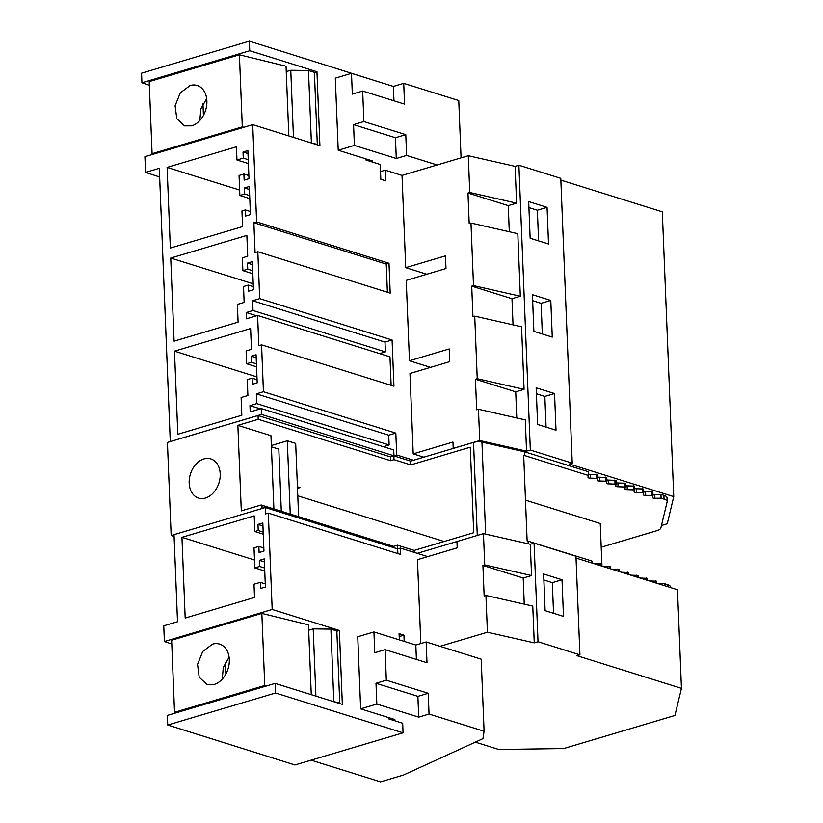 <?xml version="1.0" encoding="UTF-8"?>
<svg xmlns="http://www.w3.org/2000/svg" width="823" height="823" viewBox="0 0 823 823"><rect width="100%" height="100%" fill="white"/><g stroke="black" fill="none" stroke-linecap="round" stroke-linejoin="round"><path stroke-width="1.23" d="M239.863 195.493L239.061 175.453L243.906 174.013L244.153 180.124L248.999 178.684L247.867 150.578L243.022 152.018L243.269 158.129L236.962 160.001L236.438 146.792L167.11 167.398L170.34 248.062L242.579 226.592L241.952 210.945L245.347 209.937L245.593 216.048L250.439 214.608L249.307 186.502L244.462 187.942L244.709 194.053L239.863 195.493L249.801 198.6M243.906 174.013L248.875 175.566M243.022 152.018L247.99 153.572M243.269 158.129L248.237 159.683M236.962 160.001L248.392 163.571M167.11 167.398L239.647 190.062M245.347 209.937L250.315 211.49M244.462 187.942L249.431 189.496M244.709 194.053L249.678 195.607M601.202 547.233L656.456 530.814A12.818 3.858 177.7 0 0 660.859 528.006L667.134 501.814A12.818 3.858 177.7 0 0 667.165 501.485A12.818 3.858 177.7 0 0 664.048 499.119L661.085 498.193L654.923 498.285A2.562 0.772 177.7 0 1 652.546 497.606A2.562 0.772 177.7 0 1 652.546 497.545L652.999 495.662L645.705 495.405A2.562 0.772 177.7 0 1 643.329 494.726A2.562 0.772 177.7 0 1 643.329 494.664L643.781 492.782L636.488 492.524A2.562 0.772 177.7 0 1 634.111 491.845A2.562 0.772 177.7 0 1 634.111 491.784L634.564 489.901L627.27 489.644A2.562 0.772 177.7 0 1 624.894 488.965A2.562 0.772 177.7 0 1 624.904 488.903L625.346 487.021L618.052 486.763A2.562 0.772 177.7 0 1 615.676 486.084A2.562 0.772 177.7 0 1 615.686 486.023L616.129 484.14L608.835 483.883A2.562 0.772 177.7 0 1 606.458 483.204A2.562 0.772 177.7 0 1 606.469 483.142L606.911 481.26L599.617 481.002A2.562 0.772 177.7 0 1 597.241 480.323A2.562 0.772 177.7 0 1 597.251 480.262L597.704 478.379L590.4 478.122A2.562 0.772 177.7 0 1 588.023 477.443A2.562 0.772 177.7 0 1 588.034 477.381L588.332 471.713L524.508 451.776L481.949 442.105A6.409 1.934 177.7 0 0 473.534 442.404L413.516 460.242L396.707 454.985L393.95 455.798L261.57 414.432L170.279 441.56L159.302 168.304L145.537 172.398L144.91 156.699L252.712 124.664L256.622 221.901L253.875 222.724L255.068 252.558L257.815 251.745L390.205 293.111L389.001 263.267L386.254 264.09L387.386 292.227M261.57 414.432L261.333 408.578L393.723 449.944L393.95 455.798M257.815 251.745L259.698 298.636L252.62 300.734L253.011 310.518L246.221 312.534L246.468 318.789L257.599 315.476L258.813 345.66L261.56 344.847L263.442 391.738L256.354 393.836L256.745 403.62L249.955 405.636L250.213 411.891L261.333 408.578M174.486 351.154L177.819 434.266L241.828 415.245L241.118 397.53L247.898 395.513L247.26 379.619L252.105 378.179L252.352 384.29L257.198 382.849L256.066 354.744L251.221 356.184L251.468 362.295L246.622 363.735L246.108 350.917L251.447 349.333L250.614 328.531L174.486 351.154L256.961 376.924M248.371 285.077L248.608 291.188L253.463 289.747L252.332 261.642L247.486 263.082L247.733 269.193L242.878 270.633L242.363 257.815L247.713 256.231L246.869 235.429L170.742 258.052L174.085 341.164L238.094 322.143L237.384 304.428L244.153 302.411L243.515 286.517L248.371 285.077L253.33 286.63M413.516 460.242L410.605 461.106L393.857 455.87L390.431 456.878L258.052 415.512L170.279 441.56M249.955 405.636L260.346 408.877M256.745 403.62L389.125 444.986L383.333 446.704M256.354 393.836L388.734 435.202L389.125 444.986M263.442 391.738L395.822 433.104L388.734 435.202M256.622 221.901L389.001 263.267M259.698 298.636L392.087 340.002L384.999 342.101L385.39 351.884L379.598 353.602M261.56 344.847L393.939 386.213L392.087 340.002M396.707 454.985L395.822 433.104M430.552 367.356L409.463 360.762L449.214 348.952L449.728 361.657L409.977 373.467L413.208 453.864L423.814 457.176M409.463 360.762L406.233 280.365L445.984 268.555L445.48 255.85L405.729 267.66L426.818 274.254M405.729 267.66L402.025 175.412L385.267 170.176L385.689 180.823L380.833 179.301L380.236 164.507L365.998 160.053L365.947 158.89M376.893 81.271L249.359 41.15L249.75 50.738L316.948 71.735L314.417 72.486M252.712 124.664L319.91 145.661L316.948 71.735M391.12 385.329L389.979 356.843L257.599 315.476M246.221 312.534L256.611 315.775M253.011 310.518L385.39 351.884M252.62 300.734L384.999 342.101M253.875 222.724L386.254 264.09M159.652 176.986L145.537 172.398M246.622 363.735L256.56 366.842M251.468 362.295L256.437 363.848M251.221 356.184L256.19 357.738M252.105 378.179L257.074 379.732M170.742 258.052L253.217 283.822M242.878 270.633L252.815 273.74M247.733 269.193L252.692 270.746M247.486 263.082L252.455 264.636M380.524 171.585L385.267 170.176M170.34 441.581L167.429 442.445L171.163 535.547L174.023 534.703M261.796 508.583L261.714 506.659L264.903 507.657M258.052 415.512L258.206 419.308L237.868 425.347L241.304 510.877L261.158 504.972A3.21 2.335 107.4 0 1 261.714 506.659M218.671 483.811A20.513 14.958 107.4 0 1 198.569 498.069A20.513 14.958 107.4 0 1 190.699 473.153A20.513 14.958 107.4 0 1 210.801 458.895A20.513 14.958 107.4 0 1 218.671 483.811M258.206 419.308L390.586 460.674L390.431 456.878M414.278 552.408L414.195 550.412L473.719 532.728L470.283 447.198L410.759 464.892L394.001 459.656L390.586 460.674M394.001 459.656L393.857 455.87M410.759 464.892L410.605 461.106M475.334 742.14L498.851 749.486L563.662 748.549L674.942 715.475L681.444 688.337L577.016 655.705L579.917 654.841L575.956 556.235L534.065 543.149L530.29 544.27L483.461 533.633L417.261 553.344L427.744 556.615M413.208 453.864L452.959 442.054L453.206 448.412L479.727 440.531L478.461 409.247L476.671 409.782L475.447 379.238L477.237 378.703L474.727 316.145L472.937 316.68L471.713 286.137L473.503 285.602L470.982 223.043L469.192 223.578L467.968 193.035L469.758 192.5L468.287 155.722L402.025 175.412M661.466 525.496L667.247 523.778L673.749 496.629L569.31 463.997L572.222 463.133L560.782 178.334L518.891 165.238L515.105 166.369L468.287 155.722M673.749 496.629L662.309 211.83L560.854 180.124M249.75 50.738L141.937 82.773L149.344 85.273M141.937 82.773L141.556 73.185L249.359 41.15M174.095 536.462L171.163 535.547M297.422 486.805L299.963 487.597L297.484 488.337M397.879 553.601L397.694 548.9L265.315 507.534L174.013 534.662L177.511 621.715L163.756 625.809L164.384 641.508L171.791 644.008M397.694 548.9L400.441 548.087L417.261 553.344M261.158 504.972L393.538 546.338A3.21 2.335 107.4 0 1 394.073 547.768M414.195 550.412L397.437 545.176L393.538 546.338M591.994 563.025L591.922 561.029L527.121 540.865L523.685 455.335L524.663 455.561L524.508 451.776M601.212 565.905L601.14 563.909L593.99 563.642M610.429 568.786L610.347 566.79L603.208 566.522M619.647 571.666L619.565 569.67L612.425 569.403M628.865 574.536L628.782 572.551L621.643 572.283M638.082 577.417L638 575.431L630.86 575.164M647.3 580.297L647.217 578.312L640.078 578.044M656.517 583.178L656.435 581.192L649.296 580.925M670.622 587.591L670.601 587.005A12.818 3.858 177.7 0 0 667.484 584.639L664.521 583.713L658.513 583.805M273.905 508.964L270.962 435.686L237.868 425.347M271.364 445.531L287.299 440.789L295.683 443.412L298.626 516.679M297.782 495.785L444.142 541.513M588.486 475.499L524.663 455.561M525.486 500.147L600.255 523.51L601.963 566.131M681.444 688.337L677.483 589.731L576.028 558.035M572.222 463.133L530.331 450.047L526.545 451.169L479.727 440.531M588.424 474.11A2.562 0.772 177.7 0 0 590.256 474.336L597.549 474.593L597.704 478.379M597.642 476.99A2.562 0.772 177.7 0 0 599.463 477.217L606.767 477.474L606.911 481.26M606.86 479.871A2.562 0.772 177.7 0 0 608.681 480.097L615.985 480.354L616.129 484.14M616.077 482.751A2.562 0.772 177.7 0 0 617.898 482.978L625.192 483.235L625.346 487.021M625.295 485.632A2.562 0.772 177.7 0 0 627.116 485.858L634.41 486.115L634.564 489.901M634.512 488.512A2.562 0.772 177.7 0 0 636.333 488.728L643.627 488.996L643.781 492.782M643.73 491.393A2.562 0.772 177.7 0 0 645.551 491.609L652.845 491.876L652.999 495.662M652.937 494.263A2.562 0.772 177.7 0 0 654.769 494.489L660.941 494.407L663.894 495.323L664.048 499.119M667.165 501.485L667.011 497.689A12.818 3.858 177.7 0 0 663.894 495.323M397.591 548.869L397.437 545.176M473.503 285.602L520.321 296.239L517.811 233.691L470.982 223.043M509.293 231.747L508.244 205.616L467.968 193.035M469.758 192.5L516.587 203.137L508.244 205.616M516.587 203.137L515.105 166.369M526.545 451.169L525.29 419.895L478.461 409.247M516.772 417.95L515.723 391.82L475.447 379.238M477.237 378.703L524.066 389.341L515.723 391.82M524.066 389.341L521.556 326.793L474.727 316.145M513.038 324.848L511.988 298.718L471.713 286.137M520.321 296.239L511.988 298.718M530.331 450.047L518.891 165.238M550.793 300.446L552.264 337.101L533.88 331.35L532.409 294.696L550.793 300.446L541.102 303.327L532.656 300.683M554.537 393.548L536.154 387.798L537.625 424.452L556.009 430.203L554.537 393.548L544.836 396.429L536.39 393.785M547.058 207.345L548.53 243.999L530.146 238.248L528.675 201.594L547.058 207.345L537.357 210.225L528.911 207.581M404.186 641.405L403.939 635.161L399.196 636.57M388.384 717.512L388.435 718.788L402.684 723.242L403.064 732.83L275.54 692.987L275.16 683.388L342.347 704.385L339.385 630.469L272.187 609.473L268.319 513.12L265.572 513.933L265.315 507.534M272.187 609.473L164.384 641.508M257.98 524.426L258.227 530.537L254.832 531.545L254.204 515.867L181.945 537.337L185.185 618.063L254.533 597.457L254.009 584.217L260.305 582.345L260.552 588.455L265.397 587.015L264.265 558.91L259.42 560.35L259.667 566.461L254.821 567.901L254.019 547.861L258.864 546.421L259.111 552.531L263.957 551.091L262.825 522.986L257.98 524.426L262.949 525.979M268.319 513.12L400.698 554.486L400.441 548.087M403.939 635.161L399.083 633.638L399.33 639.883M420.82 643.555L417.456 559.671L457.207 547.861L456.95 541.513M528.201 543.797L528.099 541.092M600.09 565.545L600.008 563.56M609.308 568.426L609.226 566.44M618.526 571.306L618.443 569.321M627.743 574.187L627.661 572.201M636.951 577.067L636.879 575.082M646.168 579.948L646.096 577.962M655.386 582.828L655.303 580.843M664.603 585.709L664.521 583.713M290.252 514.066L287.299 440.789M661.085 498.193L660.941 494.407M651.878 495.312L651.723 491.526M642.66 492.432L642.506 488.646M633.443 489.551L633.288 485.765M624.225 486.671L624.071 482.885M615.007 483.79L614.853 480.004M605.79 480.91L605.635 477.124M596.572 478.029L596.418 474.243M579.917 654.841L538.026 641.745L534.25 642.866L487.422 632.229L440.048 646.312M487.422 632.229L485.94 595.451L484.15 595.986L482.926 565.442L484.716 564.907L483.461 533.633M530.29 544.27L531.545 575.544L484.716 564.907M531.545 575.544L523.202 578.024L482.926 565.442M524.251 604.154L523.202 578.024M534.25 642.866L532.769 606.088L485.94 595.451M538.026 641.745L534.065 543.149M562.016 579.752L543.633 574.001L545.104 610.656L563.488 616.406L562.016 579.752L552.315 582.633L543.869 579.989M542.326 333.994L541.102 303.327M546.071 427.096L544.836 396.429M538.592 240.892L537.357 210.225M339.385 630.469L336.854 631.22M258.227 530.537L263.195 532.09M258.864 546.421L263.833 547.974M254.821 567.901L264.759 571.008M259.667 566.461L264.636 568.014M259.42 560.35L264.389 561.903M260.305 582.345L265.273 583.898M181.945 537.337L254.502 560.01M254.832 531.545L263.278 534.189M275.16 683.388L167.347 715.424L167.738 725.022L275.54 692.987M167.738 725.022L294.963 764.958L403.064 732.83M553.55 613.3L552.315 582.633M281.301 511.268L278.812 449.142L271.415 446.827M153.531 154.138L152.09 153.685L149.2 81.6L239.411 54.791L286.034 66.221L288.832 135.949M286.25 71.622L290.776 70.284L308.481 70.5L314.407 72.352L317.308 144.437L316.588 144.622M351.493 73.329L335.311 78.144L338.212 150.228L354.394 145.414L353.561 124.643L363.889 121.578L362.665 91.034L352.326 94.1L351.493 73.329L393.394 86.425L403.723 83.349L458.761 100.55L461.065 157.872M354.394 145.414L396.285 158.51L406.613 155.434L437.147 164.981M370.967 161.606L372.408 160.917L338.212 150.228M310.014 142.564L317.308 144.437M152.09 153.685L242.312 126.876L243.917 127.277M242.312 126.876L239.411 54.791M191.687 125.847A21.161 15.421 -72.6 0 0 206.645 105.611A21.161 15.421 -72.6 0 0 197.191 85.489A21.161 15.421 -72.6 0 0 190.072 85.53L180.299 92.865L175.114 105.766L176.78 118.625L184.568 125.878L191.687 125.847M293.472 137.39L290.776 70.284M311.382 142.585L308.481 70.5M393.97 100.818L393.394 86.425M403.723 83.349L404.556 104.12L362.665 91.034M406.613 155.434L405.78 134.663L363.889 121.578M206.666 98.575L200.874 108.811L199.814 120.528M202.972 103.811L203.435 115.415M405.78 134.663L395.452 137.739L353.561 124.643M396.285 158.51L395.452 137.739M393.26 720.3L394.845 719.528L360.649 708.85L376.831 704.035L418.722 717.131L429.05 714.055L484.089 731.256L482.967 738.643L403.568 775.009L380.545 781.85L311.115 760.154M176.153 712.811L174.527 712.307L171.637 640.222L261.848 613.413L308.471 624.842L311.269 694.674M308.687 630.243L313.203 628.895L330.918 629.111L336.844 630.963L339.745 703.048L338.819 703.284M416.407 659.429L415.821 645.037L373.93 631.951L357.748 636.755L360.649 708.85M415.821 645.037L426.16 641.971L481.198 659.172L484.089 731.256M332.081 701.175L339.745 703.048M174.527 712.307L264.749 685.497L266.57 685.94M264.749 685.497L261.848 613.413M214.124 684.469A21.161 15.421 -72.6 0 0 229.082 664.233A21.161 15.421 -72.6 0 0 219.628 644.111A21.161 15.421 -72.6 0 0 212.509 644.152L202.736 651.487L197.551 664.387L199.217 677.247L207.005 684.499L214.124 684.469M315.909 696.124L313.203 628.895M333.819 701.196L330.918 629.111M376.831 704.035L375.998 683.265L386.326 680.199L385.102 649.645L374.763 652.721L373.93 631.951M426.16 641.971L426.993 662.741L385.102 649.645M429.05 714.055L428.217 693.285L386.326 680.199M229.103 657.196L223.311 667.432L222.251 679.14M225.409 662.433L225.872 674.037M428.217 693.285L417.889 696.351L375.998 683.265M418.722 717.131L417.889 696.351M473.534 442.404L477.278 535.464M481.949 442.105L485.642 534.127M667.484 584.639L667.566 586.634M654.923 498.285L654.769 494.489M645.705 495.405L645.551 491.609M636.488 492.524L636.333 488.728M627.27 489.644L627.116 485.858M618.052 486.763L617.898 482.978M608.835 483.883L608.681 480.097M599.617 481.002L599.463 477.217M590.4 478.122L590.256 474.336"/></g></svg>
